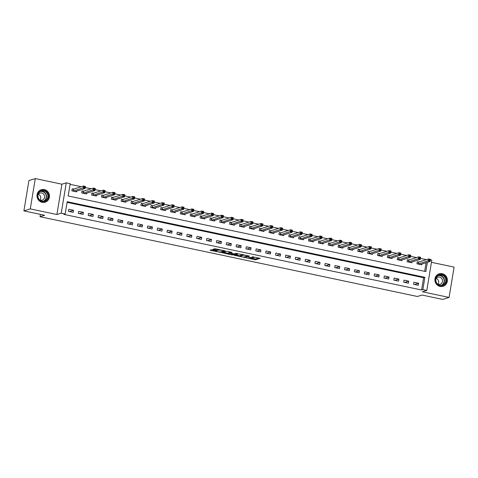 <?xml version="1.0" encoding="UTF-8"?>
<svg xmlns="http://www.w3.org/2000/svg" width="478" height="478" viewBox="0 0 478 478"><rect width="100%" height="100%" fill="white"/><g stroke="black" fill="none" stroke-linecap="round" stroke-linejoin="round"><path stroke-width="0.72" d="M246.015 257.791L255.634 259.787L260.175 258.347L252.103 256.728A2.641 0.394 -170.6 0 1 253.908 257.415A2.641 0.394 -170.6 0 1 253.782 257.505L253.406 257.624A2.641 0.394 -170.6 0 1 250.125 257.349L248.345 257.062L249.773 257.457A2.641 0.394 -170.6 0 1 251.577 258.144A2.641 0.394 -170.6 0 1 251.452 258.234L251.075 258.353A2.641 0.394 -170.6 0 1 247.801 258.078L246.015 257.791M42.178 202.337A6.549 6.214 72.6 0 0 45.195 202.194A6.549 6.214 72.6 0 0 49.461 195.657A6.549 6.214 72.6 0 0 44.293 189.551A6.549 6.214 72.6 0 0 41.275 189.694A6.549 6.214 72.6 0 0 37.009 196.231A6.549 6.214 72.6 0 0 42.178 202.337M440.083 286.447A6.549 6.214 72.6 0 0 443.1 286.31A6.549 6.214 72.6 0 0 447.366 279.773A6.549 6.214 72.6 0 0 442.198 273.667A6.549 6.214 72.6 0 0 439.18 273.804A6.549 6.214 72.6 0 0 434.914 280.347A6.549 6.214 72.6 0 0 440.083 286.447M212.363 249.845L210.075 250.155L210.595 250.4L220.758 252.414L225.299 250.974L215.602 248.829L213.015 249.253L217.484 250.293L219.265 250.137A2.205 0.329 -170.6 0 1 221.702 250.311A2.205 0.329 -170.6 0 1 223.513 250.938A2.205 0.329 -170.6 0 1 223.411 251.016L220.442 251.942A2.205 0.329 -170.6 0 1 218.004 251.775A2.205 0.329 -170.6 0 1 216.193 251.147A2.205 0.329 -170.6 0 1 216.301 251.07L216.833 250.884L216.271 250.675L212.363 249.845M23.9 210.888L28.919 180.576L35.294 178.575L30.275 208.892L23.9 210.888L44.603 215.267L40.015 216.701L417.414 296.485L422.002 295.046L442.706 299.425L449.081 297.424L422.462 291.801L426.8 290.439L422.857 289.608L421.578 290.009L63.897 214.395L65.175 213.995L61.232 213.164L66.251 182.847L70.194 183.683L68.157 195.974L425.838 271.582L427.38 262.285M30.275 208.892L56.894 214.52L61.232 213.164M234.148 255.246L244.832 257.505L249.379 256.065L238.653 253.836L234.148 255.246M231.77 254.876L222.073 252.731L226.62 251.291L227.642 251.374L232.117 252.414L230.247 253.017L230.772 253.256L234.387 253.89L236.293 253.298L237.405 253.507L232.798 254.959L231.77 254.876L231.83 254.529M449.081 297.424L454.1 267.112L431.455 262.32M421.578 290.009L423.616 277.718L67.099 202.355M418.62 283.233L413.888 282.235L413.548 284.279L418.28 285.282L418.62 283.233L414.575 284.5M408.762 281.148L404.03 280.15L403.689 282.199L408.421 283.197L408.762 281.148L404.717 282.414M398.903 279.062L394.171 278.065L393.83 280.114L398.562 281.112L398.903 279.062L394.858 280.329M389.044 276.983L384.312 275.979L383.971 278.029L388.704 279.027L389.044 276.983L384.999 278.244M379.185 274.898L374.453 273.894L374.113 275.943L378.845 276.947L379.185 274.898L375.14 276.165M369.327 272.813L364.595 271.815L364.254 273.858L368.986 274.862L369.327 272.813L365.282 274.079M359.468 270.727L354.736 269.729L354.395 271.779L359.127 272.777L359.468 270.727L355.423 271.994M349.609 268.642L344.877 267.644L344.536 269.694L349.269 270.691L349.609 268.642L345.564 269.909M339.75 266.563L335.018 265.559L334.678 267.608L339.41 268.606L339.75 266.563L335.705 267.823M329.892 264.477L325.154 263.474L324.819 265.523L329.551 266.527L329.892 264.477L325.847 265.744M320.027 262.392L315.295 261.394L314.96 263.438L319.692 264.442L320.027 262.392L315.988 263.659M310.168 260.307L305.436 259.309L305.101 261.358L309.834 262.356L310.168 260.307L306.129 261.574M300.309 258.222L295.577 257.224L295.243 259.273L299.975 260.271L300.309 258.222L296.27 259.488M290.451 256.142L285.719 255.138L285.384 257.188L290.116 258.186L290.451 256.142L286.412 257.403M280.592 254.057L275.86 253.053L275.525 255.103L280.257 256.106L280.592 254.057L276.553 255.324M270.733 251.972L266.001 250.974L265.666 253.017L270.399 254.021L270.733 251.972L266.694 253.238M260.874 249.886L256.142 248.889L255.808 250.938L260.54 251.936L260.874 249.886L256.835 251.153M251.016 247.801L246.284 246.803L245.949 248.853L250.681 249.851L251.016 247.801L246.977 249.068M241.157 245.722L236.425 244.718L236.09 246.768L240.822 247.765L241.157 245.722L237.118 246.983M231.298 243.637L226.566 242.633L226.231 244.682L230.964 245.686L231.298 243.637L227.259 244.903M221.439 241.551L216.707 240.554L216.367 242.597L221.099 243.601L221.439 241.551L217.4 242.818M211.581 239.466L206.849 238.468L206.508 240.518L211.24 241.515L211.581 239.466L207.542 240.733M201.722 237.381L196.99 236.383L196.649 238.432L201.381 239.43L201.722 237.381L197.683 238.647M191.863 235.301L187.131 234.298L186.79 236.347L191.523 237.345L191.863 235.301L187.824 236.562M182.004 233.216L177.272 232.212L176.932 234.262L181.664 235.266L182.004 233.216L177.965 234.483M172.146 231.131L167.414 230.133L167.073 232.177L171.805 233.18L172.146 231.131L168.107 232.398M162.287 229.046L157.555 228.048L157.214 230.097L161.946 231.095L162.287 229.046L158.248 230.312M152.428 226.96L147.696 225.963L147.355 228.012L152.088 229.01L152.428 226.96L148.389 228.227M142.569 224.881L137.837 223.877L137.497 225.927L142.229 226.925L142.569 224.881L138.53 226.142M132.711 222.796L127.979 221.792L127.638 223.841L132.37 224.845L132.711 222.796L128.672 224.062M122.852 220.711L118.12 219.713L117.779 221.756L122.511 222.76L122.852 220.711L118.813 221.977M112.993 218.625L108.261 217.627L107.92 219.677L112.653 220.675L112.993 218.625L108.948 219.892M103.134 216.54L98.402 215.542L98.062 217.592L102.794 218.589L103.134 216.54L99.089 217.807M93.276 214.461L88.544 213.457L88.203 215.506L92.935 216.504L93.276 214.461L89.231 215.721M83.417 212.375L78.685 211.372L78.344 213.421L83.076 214.425L83.417 212.375L79.372 213.642M73.558 210.29L68.826 209.286L68.485 211.336L73.218 212.34L73.558 210.29L69.513 211.557M426.34 259.638L420.455 258.395M416.481 257.552L410.596 256.31M406.623 255.467L400.737 254.224M396.764 253.382L390.879 252.139M386.899 251.303L381.02 250.06M377.04 249.217L371.161 247.974M367.182 247.132L361.302 245.889M357.323 245.047L351.444 243.804M347.464 242.961L341.585 241.719M337.605 240.882L331.726 239.633M327.747 238.797L321.867 237.554M317.888 236.712L312.009 235.469M308.029 234.626L302.15 233.384M298.17 232.541L292.291 231.298M288.312 230.462L282.432 229.213M278.453 228.376L272.574 227.134M268.594 226.291L262.715 225.048M258.735 224.206L252.856 222.963M248.877 222.121L242.997 220.878M239.018 220.041L233.139 218.793M229.159 217.956L223.28 216.713M219.3 215.871L213.421 214.628M209.442 213.786L203.562 212.543M199.583 211.7L193.704 210.457M189.724 209.621L183.845 208.372M179.865 207.536L173.986 206.293M170.007 205.45L164.127 204.208M160.148 203.365L154.269 202.122M150.289 201.28L144.41 200.037M140.43 199.195L134.551 197.952M130.572 197.115L124.692 195.872M120.713 195.03L114.834 193.787M110.854 192.945L104.975 191.702M100.995 190.859L95.11 189.617M91.137 188.774L85.251 187.531M81.278 186.695L70.087 184.329M424.667 271.337L426.101 262.685M418.561 262.022L417.276 261.747L416.935 263.796L421.674 264.8L421.799 264.035M408.702 259.936L407.417 259.668L407.077 261.711L411.809 262.715L411.94 261.95M398.843 257.851L397.559 257.582L397.218 259.632L401.95 260.63L402.082 259.865M388.984 255.766L387.7 255.497L387.359 257.546L392.091 258.544L392.223 257.779M379.126 253.687L377.841 253.412L377.5 255.461L382.233 256.459L382.364 255.7M369.267 251.601L367.982 251.326L367.642 253.376L372.374 254.38L372.505 253.615M359.408 249.516L358.124 249.247L357.783 251.291L362.515 252.294L362.647 251.53M349.549 247.431L348.265 247.162L347.924 249.211L352.656 250.209L352.782 249.444M339.691 245.345L338.406 245.077L338.065 247.126L342.798 248.124L342.923 247.359M329.832 243.266L328.547 242.991L328.207 245.041L332.939 246.039L333.064 245.28M319.973 241.181L318.689 240.906L318.348 242.955L323.08 243.959L323.206 243.194M310.114 239.096L308.83 238.827L308.489 240.87L313.221 241.874L313.347 241.109M300.256 237.01L298.971 236.741L298.631 238.791L303.363 239.789L303.488 239.024M290.397 234.925L289.112 234.656L288.772 236.706L293.504 237.703L293.629 236.939M280.538 232.846L279.254 232.571L278.913 234.62L283.645 235.618L283.771 234.859M270.679 230.76L269.395 230.486L269.054 232.535L273.786 233.539L273.912 232.774M260.821 228.675L259.536 228.406L259.196 230.45L263.928 231.454L264.053 230.689M250.962 226.59L249.677 226.321L249.337 228.37L254.069 229.368L254.194 228.604M241.103 224.505L239.819 224.236L239.478 226.285L244.21 227.283L244.336 226.518M231.244 222.425L229.96 222.151L229.619 224.2L234.351 225.198L234.477 224.439M221.386 220.34L220.101 220.065L219.761 222.115L224.493 223.118L224.618 222.354M211.521 218.255L210.242 217.986L209.902 220.029L214.634 221.033L214.759 220.268M201.662 216.17L200.384 215.901L200.043 217.95L204.775 218.948L204.901 218.183M191.803 214.084L190.525 213.815L190.184 215.865L194.916 216.863L195.042 216.098M181.945 212.005L180.666 211.73L180.326 213.78L185.058 214.777L185.183 214.019M172.086 209.92L170.807 209.645L170.467 211.694L175.199 212.698L175.324 211.933M162.227 207.834L160.949 207.566L160.608 209.609L165.34 210.613L165.466 209.848M152.368 205.749L151.09 205.48L150.749 207.53L155.481 208.528L155.607 207.763M142.51 203.664L141.231 203.395L140.891 205.444L145.623 206.442L145.748 205.677M132.651 201.579L131.372 201.31L131.032 203.359L135.764 204.357L135.889 203.598M122.792 199.499L121.514 199.224L121.173 201.274L125.905 202.278L126.031 201.513M112.933 197.414L111.655 197.139L111.314 199.189L116.046 200.192L116.172 199.428M103.075 195.329L101.79 195.06L101.456 197.109L106.188 198.107L106.313 197.342M93.216 193.243L91.931 192.975L91.597 195.024L96.329 196.022L96.454 195.257M83.357 191.158L82.073 190.889L81.738 192.939L86.47 193.937L86.596 193.178M73.498 189.079L72.214 188.804L71.879 190.853L76.611 191.857L76.737 191.092M40.397 214.377L40.015 216.701M56.894 214.52L61.913 184.203L35.294 178.575M61.913 184.203L66.251 182.847M430.421 259.829L431.819 260.128L426.8 290.439M422.857 289.608L424.888 277.318L67.207 201.704L65.175 213.995M423.616 277.718L424.888 277.318M251.524 258.204L255.772 258.968L258.909 257.983M235.517 254.816L240.44 255.861M243.308 257.128L247.98 255.951L246.493 255.545A2.641 0.394 -170.6 0 0 243.212 255.27L240.512 256.118A2.641 0.394 -170.6 0 0 240.386 256.208A2.641 0.394 -170.6 0 0 242.185 256.889L243.308 257.128M240.386 256.208L240.518 255.389A2.641 0.394 -170.6 0 1 240.643 255.3L242.884 254.595M228.311 253.292L223.477 252.27M230.844 252.055L230.372 252.264M228.353 253.609A2.205 0.329 -170.6 0 0 228.245 253.687A2.205 0.329 -170.6 0 0 230.055 254.32A2.205 0.329 -170.6 0 0 232.493 254.487L233.581 254.129L233.013 253.914L229.398 253.28L228.353 253.609L228.49 252.79A2.205 0.329 -170.6 0 0 228.382 252.868L228.245 253.687M230.3 252.504L229.53 252.462L229.398 253.28M228.49 252.79L229.53 252.462M214.419 248.793L218.805 249.51M223.543 250.765L224.033 250.615M211.509 249.743L216.259 250.747M420.389 264.525L430.158 261.418L428.186 261L428.527 258.951L418.788 262.004L417.228 262.052M429.346 259.584L428.527 258.951L430.499 259.369L430.158 261.418L430.134 259.751L429.346 259.584L429.214 260.408L430.003 260.576M429.214 260.408L418.22 264.071M430.134 259.751L430.499 259.369M410.53 262.44L420.299 259.333L418.328 258.915L418.668 256.865L408.929 259.918L407.37 259.966M419.487 257.505L418.668 256.865L420.64 257.284L420.299 259.333L420.276 257.672L419.487 257.505L419.355 258.323L420.144 258.49M419.355 258.323L408.361 261.986M420.276 257.672L420.64 257.284M400.672 260.361L410.441 257.248L408.469 256.829L408.81 254.78L399.07 257.833L397.511 257.881M409.628 255.419L408.81 254.78L410.781 255.198L410.441 257.248L410.417 255.587L409.628 255.419L409.497 256.238L410.285 256.405M409.497 256.238L398.503 259.901M410.417 255.587L410.781 255.198M390.813 258.275L400.582 255.162L398.61 254.744L398.951 252.701L389.212 255.748L387.652 255.796M399.769 253.334L398.951 252.701L400.923 253.113L400.582 255.162L400.558 253.501L399.769 253.334L399.638 254.153L400.427 254.32M399.638 254.153L388.644 257.815M400.558 253.501L400.923 253.113M380.954 256.19L390.723 253.077L388.751 252.665L389.092 250.615L379.353 253.663L377.793 253.716M389.911 251.249L389.092 250.615L391.064 251.034L390.723 253.077L390.699 251.416L389.911 251.249L389.779 252.067L390.568 252.235M389.779 252.067L378.785 255.73M390.699 251.416L391.064 251.034M436.784 276.386A5.67 5.378 -107.4 0 1 444.391 275.896A5.67 5.378 -107.4 0 1 445.09 283.86A5.67 5.378 -107.4 0 1 437.484 284.35A5.67 5.378 -107.4 0 1 436.784 276.386M444.654 283.627A5.252 4.977 72.6 0 0 439.24 275.155A5.252 4.977 72.6 0 0 436.677 282.97A5.252 4.977 72.6 0 0 444.654 283.627M436.109 278.405A3.74 3.543 -107.4 0 1 437.956 284.285M437.776 284.219A3.74 3.543 72.6 0 0 441.893 278.746A3.74 3.543 72.6 0 0 436.002 278.56M441.857 286.555A6.507 6.172 72.6 0 0 442.879 286.334A6.507 6.172 72.6 0 0 445.705 284.416A6.507 6.172 72.6 0 0 446.064 276.643A6.507 6.172 72.6 0 0 438.989 273.912A6.507 6.172 72.6 0 0 438.021 274.312M42.118 201.537A5.67 5.378 -107.4 0 1 37.708 194.881A5.67 5.378 -107.4 0 1 43.946 190.477A5.67 5.378 -107.4 0 1 48.356 197.133A5.67 5.378 -107.4 0 1 42.118 201.537M43.749 190.925A5.252 4.977 72.6 0 0 37.917 196.279A5.252 4.977 72.6 0 0 44.472 201.059A5.252 4.977 72.6 0 0 43.749 190.925M39.871 200.109A3.74 3.543 72.6 0 0 44.591 196.47A3.74 3.543 72.6 0 0 38.097 194.444M43.952 202.445A6.507 6.172 72.6 0 0 44.974 202.218A6.507 6.172 72.6 0 0 49.216 195.723A6.507 6.172 72.6 0 0 44.084 189.658A6.507 6.172 72.6 0 0 41.084 189.796A6.507 6.172 72.6 0 0 40.116 190.196M38.204 194.289A3.74 3.543 -107.4 0 1 40.05 200.168M371.095 254.105L380.864 250.998L378.893 250.58L379.233 248.53L369.488 251.583L367.935 251.631M380.052 249.163L379.233 248.53L381.205 248.948L380.864 250.998L380.841 249.331L380.052 249.163L379.92 249.988L380.709 250.149M379.92 249.988L368.926 253.651M380.841 249.331L381.205 248.948M361.237 252.02L371.006 248.913L369.034 248.494L369.375 246.445L359.629 249.498L358.076 249.546M370.193 247.084L369.375 246.445L371.346 246.863L371.006 248.913L370.982 247.251L370.193 247.084L370.062 247.903L370.85 248.07M370.062 247.903L359.068 251.565M370.982 247.251L371.346 246.863M351.378 249.94L361.147 246.827L359.175 246.409L359.516 244.36L349.771 247.413L348.217 247.461M360.334 244.999L359.516 244.36L361.488 244.778L361.147 246.827L361.123 245.166L360.334 244.999L360.203 245.817L360.992 245.985M360.203 245.817L349.209 249.48M361.123 245.166L361.488 244.778M341.519 247.855L351.288 244.742L349.316 244.324L349.657 242.28L339.912 245.328L338.358 245.375M350.476 242.914L349.657 242.28L351.629 242.693L351.288 244.742L351.264 243.081L350.476 242.914L350.344 243.732L351.133 243.9M350.344 243.732L339.35 247.395M351.264 243.081L351.629 242.693M331.66 245.77L341.429 242.657L339.458 242.244L339.798 240.195L330.053 243.242L328.5 243.296M340.617 240.828L339.798 240.195L341.77 240.613L341.429 242.657L341.406 240.996L340.617 240.828L340.485 241.647L341.274 241.814M340.485 241.647L329.491 245.31M341.406 240.996L341.77 240.613M321.802 243.684L331.571 240.577L329.599 240.159L329.94 238.11L320.194 241.163L318.641 241.211M330.758 238.743L329.94 238.11L331.911 238.528L331.571 240.577L331.547 238.91L330.758 238.743L330.627 239.568L331.415 239.729M330.627 239.568L319.633 243.23M331.547 238.91L331.911 238.528M311.943 241.599L321.712 238.492L319.74 238.074L320.081 236.024L310.336 239.078L308.782 239.125M320.899 236.664L320.081 236.024L322.053 236.443L321.712 238.492L321.688 236.831L320.899 236.664L320.768 237.482L321.557 237.65M320.768 237.482L309.774 241.145M321.688 236.831L322.053 236.443M302.078 239.478L311.853 236.407L309.881 235.989L310.222 233.939L300.477 236.992L298.923 237.04M311.041 234.579L310.222 233.939L312.194 234.357L311.853 236.407L311.829 234.746L311.041 234.579L310.909 235.397L311.698 235.564M310.909 235.397L299.915 239.06M311.829 234.746L312.194 234.357M292.219 237.435L301.994 234.322L300.023 233.903L300.363 231.86L290.618 234.907L289.065 234.955M301.182 232.493L300.363 231.86L302.335 232.272L301.994 234.322L301.971 232.661L301.182 232.493L301.044 233.312L301.833 233.479M301.044 233.312L290.056 236.974M301.971 232.661L302.335 232.272M282.361 235.349L292.136 232.236L290.164 231.824L290.505 229.775L280.759 232.822L279.206 232.876M291.323 230.408L290.505 229.775L292.476 230.193L292.136 232.236L292.112 230.575L291.323 230.408L291.186 231.227L291.974 231.394M291.186 231.227L280.198 234.889M292.112 230.575L292.476 230.193M272.502 233.264L282.277 230.157L280.305 229.739L280.646 227.689L270.901 230.743L269.347 230.79M281.464 228.323L280.646 227.689L282.618 228.108L282.277 230.157L282.253 228.49L281.464 228.323L281.327 229.147L282.116 229.309M281.327 229.147L270.339 232.81M282.253 228.49L282.618 228.108M262.643 231.137L272.418 228.072L270.446 227.653L270.787 225.604L261.042 228.657L259.488 228.705M271.606 226.243L270.787 225.604L272.759 226.022L272.418 228.072L272.394 226.411L271.606 226.243L271.468 227.062L272.257 227.229M271.468 227.062L260.48 230.725M272.394 226.411L272.759 226.022M252.784 229.099L262.559 225.986L260.588 225.568L260.928 223.519L251.183 226.572L249.63 226.62M261.747 224.158L260.928 223.519L262.9 223.937L262.559 225.986L262.536 224.325L261.747 224.158L261.609 224.977L262.398 225.144M261.609 224.977L250.621 228.639M262.536 224.325L262.9 223.937M242.926 227.014L252.701 223.901L250.729 223.483L251.07 221.439L241.324 224.487L239.765 224.535M251.888 222.073L251.07 221.439L253.041 221.852L252.701 223.901L252.677 222.24L251.888 222.073L251.751 222.891L252.539 223.059M251.751 222.891L240.763 226.554M252.677 222.24L253.041 221.852M233.067 224.929L242.842 221.816L240.87 221.404L241.211 219.354L231.466 222.401L229.906 222.455M242.029 219.988L241.211 219.354L243.183 219.772L242.842 221.816L242.818 220.155L242.029 219.988L241.892 220.806L242.681 220.973M241.892 220.806L230.904 224.469M242.818 220.155L243.183 219.772M223.208 222.802L232.983 219.737L231.011 219.318L231.352 217.269L221.607 220.316L220.047 220.37M232.171 217.902L231.352 217.269L233.324 217.687L232.983 219.737L232.959 218.07L232.171 217.902L232.033 218.727L232.822 218.888M232.033 218.727L221.045 222.389M232.959 218.07L233.324 217.687M213.349 220.716L223.124 217.651L221.153 217.233L221.493 215.184L211.748 218.237L210.189 218.285M222.312 215.823L221.493 215.184L223.465 215.602L223.124 217.651L223.101 215.984L222.312 215.823L222.174 216.642L222.963 216.809M222.174 216.642L211.186 220.304M223.101 215.984L223.465 215.602M203.491 218.679L213.266 215.566L211.294 215.148L211.635 213.098L201.889 216.152L200.33 216.199M212.453 213.738L211.635 213.098L213.606 213.517L213.266 215.566L213.242 213.905L212.453 213.738L212.316 214.556L213.104 214.724M212.316 214.556L201.328 218.219M213.242 213.905L213.606 213.517M193.632 216.594L203.407 213.481L201.435 213.063L201.77 211.019L192.031 214.066L190.471 214.114M202.594 211.652L201.77 211.019L203.742 211.431L203.407 213.481L203.383 211.82L202.594 211.652L202.457 212.471L203.246 212.638M202.457 212.471L191.469 216.134M203.383 211.82L203.742 211.431M183.773 214.467L193.548 211.396L191.576 210.983L191.911 208.934L182.172 211.981L180.612 212.029M192.736 209.567L191.911 208.934L193.883 209.352L193.548 211.396L193.524 209.734L192.736 209.567L192.598 210.386L193.387 210.553M192.598 210.386L181.61 214.048M193.524 209.734L193.883 209.352M173.914 212.381L183.689 209.316L181.718 208.898L182.052 206.849L172.313 209.896L170.754 209.95M182.877 207.482L182.052 206.849L184.024 207.267L183.689 209.316L183.666 207.649L182.877 207.482L182.739 208.306L183.528 208.468M182.739 208.306L171.751 211.969M183.666 207.649L184.024 207.267M164.056 210.338L173.831 207.231L171.859 206.813L172.194 204.763L162.454 207.816L160.895 207.864M173.018 205.403L172.194 204.763L174.165 205.181L173.831 207.231L173.807 205.564L173.018 205.403L172.881 206.221L173.669 206.388M172.881 206.221L161.893 209.884M173.807 205.564L174.165 205.181M154.197 208.259L163.972 205.146L162 204.727L162.335 202.678L152.596 205.731L151.036 205.779M163.159 203.317L162.335 202.678L164.307 203.096L163.972 205.146L163.948 203.485L163.159 203.317L163.022 204.136L163.811 204.303M163.022 204.136L152.034 207.799M163.948 203.485L164.307 203.096M144.332 206.132L154.113 203.06L152.141 202.642L152.476 200.599L142.737 203.646L141.177 203.694M153.301 201.232L152.476 200.599L154.448 201.011L154.113 203.06L154.089 201.399L153.301 201.232L153.163 202.051L153.952 202.218M153.163 202.051L142.175 205.713M154.089 201.399L154.448 201.011M134.473 204.046L144.254 200.975L142.283 200.563L142.617 198.513L132.878 201.561L131.319 201.608M143.442 199.147L142.617 198.513L144.589 198.932L144.254 200.975L144.231 199.314L143.442 199.147L143.304 199.965L144.093 200.133M143.304 199.965L132.316 203.628M144.231 199.314L144.589 198.932M124.621 202.003L134.396 198.896L132.424 198.478L132.759 196.428L123.019 199.475L121.46 199.529M133.583 197.061L132.759 196.428L134.73 196.846L134.396 198.896L134.372 197.229L133.583 197.061L133.446 197.88L134.234 198.047M133.446 197.88L122.458 201.549M134.372 197.229L134.73 196.846M114.762 199.918L124.537 196.811L122.565 196.392L122.9 194.343L113.161 197.396L111.601 197.444M123.724 194.982L122.9 194.343L124.872 194.761L124.537 196.811L124.513 195.144L123.724 194.982L123.587 195.801L124.376 195.968M123.587 195.801L112.593 199.463M124.513 195.144L124.872 194.761M104.903 197.838L114.678 194.725L112.706 194.307L113.041 192.258L103.302 195.311L101.742 195.359M113.866 192.897L113.041 192.258L115.013 192.676L114.678 194.725L114.654 193.064L113.866 192.897L113.728 193.715L114.517 193.883M113.728 193.715L102.734 197.378M114.654 193.064L115.013 192.676M95.038 195.711L104.813 192.64L102.842 192.222L103.182 190.178L93.443 193.226L91.884 193.273M104.007 190.812L103.182 190.178L105.154 190.591L104.813 192.64L104.796 190.979L104.007 190.812L103.869 191.63L104.658 191.798M103.869 191.63L92.875 195.293M104.796 190.979L105.154 190.591M85.186 193.668L94.955 190.555L92.983 190.142L93.324 188.093L83.584 191.14L82.025 191.188M94.148 188.726L93.324 188.093L95.295 188.505L94.955 190.555L94.937 188.894L94.148 188.726L94.011 189.545L94.799 189.712M94.011 189.545L83.017 193.208M94.937 188.894L95.295 188.505M75.327 191.582L85.096 188.475L83.124 188.057L83.465 186.008L73.726 189.055L72.166 189.109M84.289 186.641L83.465 186.008L85.437 186.426L85.096 188.475L85.078 186.808L84.289 186.641L84.152 187.46L84.941 187.627M84.152 187.46L73.158 191.122M85.078 186.808L85.437 186.426M255.772 258.968L255.634 259.787M254.744 258.885L254.607 259.703M244.933 256.907L244.832 257.505M234.746 255.061L234.674 255.491M243.308 254.69L243.212 255.27M240.643 255.3L240.512 256.118M222.706 252.515L222.634 252.946M230.384 252.199L230.247 253.017M232.894 254.362L232.798 254.959M216.361 250.693L216.301 251.07M219.354 249.624L219.265 250.137M218.643 249.558L218.512 250.376M217.621 249.474L217.484 250.293M213.648 249.038L213.576 249.468M220.854 251.816L220.758 252.414M219.79 251.99L219.731 252.33M210.667 249.97L210.595 250.4M418.788 262.004L418.447 264.047M418.632 262.022L418.292 264.065M408.929 259.918L408.588 261.968M408.774 259.936L408.433 261.986M399.07 257.833L398.73 259.883M398.915 257.851L398.574 259.901M389.212 255.748L388.871 257.797M389.056 255.766L388.716 257.815M379.353 253.663L379.012 255.712M379.197 253.681L378.857 255.73M438.589 275.412A5.252 4.977 -107.4 0 1 441.696 285.33M441.098 285.384A5.079 4.816 72.6 0 0 438.063 275.71M40.684 191.296A5.252 4.977 -107.4 0 1 43.791 201.214M43.193 201.274A5.079 4.816 72.6 0 0 40.158 191.594M369.488 251.583L369.153 253.627M369.339 251.601L368.998 253.645M359.629 249.498L359.295 251.548M359.48 249.516L359.139 251.565M349.771 247.413L349.436 249.462M349.621 247.431L349.281 249.48M339.912 245.328L339.577 247.377M339.762 245.345L339.422 247.395M330.053 243.242L329.718 245.292M329.904 243.26L329.563 245.31M320.194 241.163L319.86 243.206M320.045 241.181L319.704 243.224M310.336 239.078L310.001 241.127M310.186 239.096L309.846 241.145M300.477 236.992L300.142 239.042M300.327 237.01L299.987 239.06M290.618 234.907L290.283 236.957M290.469 234.925L290.128 236.974M280.759 232.822L280.425 234.871M280.61 232.84L280.269 234.889M270.901 230.743L270.56 232.786M270.751 230.755L270.411 232.804M261.042 228.657L260.701 230.707M260.892 228.675L260.552 230.725M251.183 226.572L250.842 228.621M251.034 226.59L250.693 228.639M241.324 224.487L240.984 226.536M241.175 224.505L240.834 226.554M231.466 222.401L231.125 224.451M231.316 222.419L230.976 224.469M221.607 220.316L221.266 222.366M221.457 220.334L221.117 222.384M211.748 218.237L211.407 220.286M211.599 218.255L211.258 220.298M201.889 216.152L201.549 218.201M201.74 216.17L201.399 218.219M192.031 214.066L191.69 216.116M191.881 214.084L191.541 216.134M182.172 211.981L181.831 214.03M182.022 211.999L181.682 214.048M172.313 209.896L171.972 211.945M172.164 209.914L171.823 211.963M162.454 207.816L162.114 209.86M162.305 207.834L161.964 209.878M152.596 205.731L152.255 207.781M152.44 205.749L152.106 207.799M142.737 203.646L142.396 205.695M142.581 203.664L142.247 205.713M132.878 201.561L132.537 203.61M132.723 201.579L132.388 203.628M123.019 199.475L122.679 201.525M122.864 199.493L122.529 201.543M113.161 197.396L112.82 199.44M113.005 197.414L112.671 199.457M103.302 195.311L102.961 197.36M103.146 195.329L102.812 197.378M93.443 193.226L93.102 195.275M93.288 193.243L92.953 195.293M83.584 191.14L83.244 193.19M83.429 191.158L83.094 193.208M73.726 189.055L73.385 191.104M73.57 189.073L73.236 191.122M251.667 257.6L251.577 258.144M253.985 256.943L253.908 257.415M230.342 252.229L230.211 253.047M216.277 250.675L216.193 251.147M223.584 250.52L223.513 250.938M442.879 286.334L442.413 286.483M438.989 273.912L438.523 274.055M44.974 202.218L44.508 202.367M41.084 189.796L40.618 189.945"/></g></svg>
